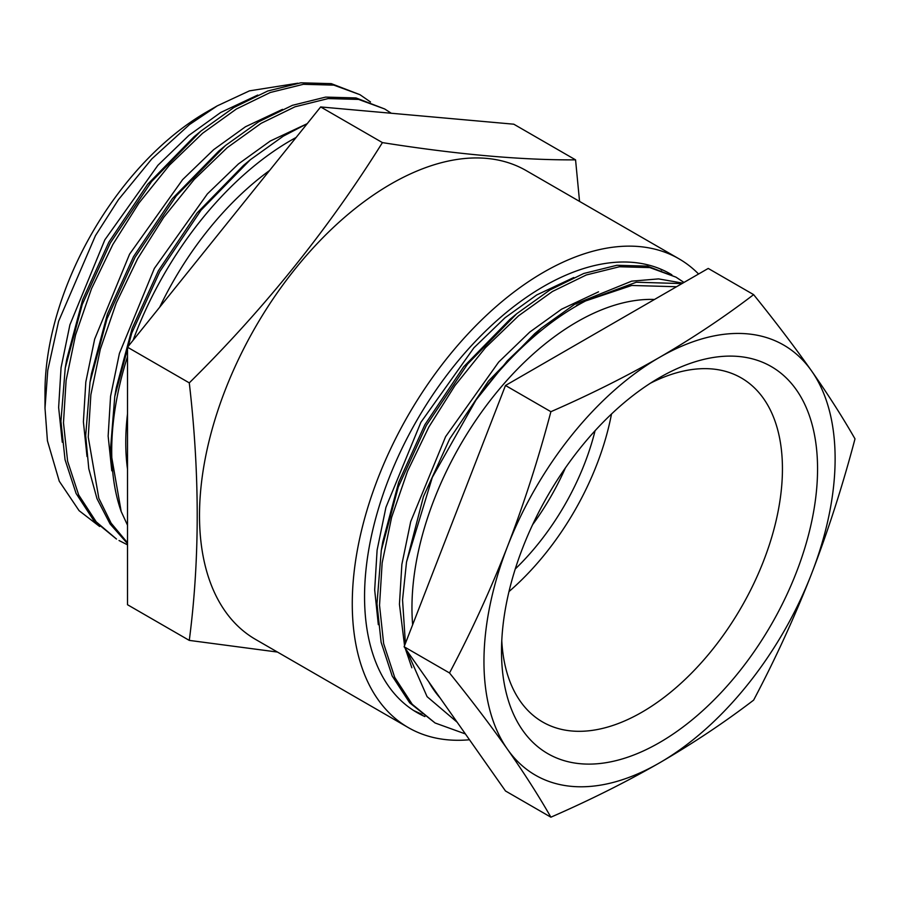 <?xml version="1.0" encoding="UTF-8"?>
<svg xmlns="http://www.w3.org/2000/svg" width="900" height="900" viewBox="0 0 900 900"><rect width="100%" height="100%" fill="white"/><g stroke="black" fill="none" stroke-linecap="round" stroke-linejoin="round"><path stroke-width="1.35" d="M659.531 377.651L659.531 377.64A223.481 129.026 -60 0 1 817.56 468.877A223.481 129.026 -60 0 1 659.531 742.579A223.481 129.026 -60 0 1 501.514 651.352A223.481 129.026 -60 0 1 659.531 377.64L659.531 377.64M501.772 640.766A198.653 114.694 120 0 0 542.655 722.014A198.653 114.694 120 0 0 641.981 712.17A198.653 114.694 120 0 0 771.75 537.12A198.653 114.694 120 0 0 741.296 377.944A198.653 114.694 120 0 0 650.498 383.164M440.089 697.939A233.415 134.764 -60 0 1 428.738 681.784M412.65 624.758A233.415 134.764 -60 0 1 577.012 321.885A233.415 134.764 -60 0 1 654.48 299.464M508.984 591.581A198.653 114.694 120 0 0 611.505 414M99.641 526.5L79.099 510.683L59.276 481.241L47.43 440.809L45 408.184L47.756 370.361L58.613 321.255L95.468 235.609L118.429 199.676L151.808 158.906L189.585 124.492L217.316 105.829L206.539 112.05A228.442 131.895 120 0 0 45 391.838L45 407.869M532.609 524.7A178.785 103.219 120 0 0 565.403 467.91M515.261 568.98A178.785 103.219 120 0 0 595.069 430.74M678.982 258.817L526.219 170.618A270.653 156.263 120 0 0 390.892 184.028A270.653 156.263 120 0 0 214.076 422.527A270.653 156.263 120 0 0 255.566 639.416L408.319 727.605A270.653 156.263 -60 0 1 366.84 510.728A270.653 156.263 -60 0 1 543.656 272.216A270.653 156.263 -60 0 1 678.982 258.817A270.653 156.263 -60 0 1 698.569 274.005M579.555 201.409L575.561 159.851C521.752 160.211 457.38 154.463 382.421 142.605C328.613 228.803 264.24 308.891 189.281 382.871C199.845 473.726 199.845 559.564 189.281 640.395L277.47 652.061M469.485 739.755A270.653 156.263 -60 0 1 408.319 727.605M269.572 170.505A233.415 134.764 120 0 0 159.683 307.204M127.519 413.786A233.415 134.764 120 0 0 127.519 469.238M359.933 94.68L331.267 83.644L300.825 82.811L267.683 91.024L233.831 107.539L200.745 131.209L151.515 181.62L110.284 243.011L82.237 304.526L65.239 367.988L60.93 421.312L65.059 459.754L76.106 493.47L93.645 520.346L116.483 539.044L96.199 521.82L78.671 494.944L67.612 461.228L63.484 422.786L66.105 380.441L75.566 334.879L91.519 288.675L112.849 244.485L138.949 203.051L169.403 165.218L202.534 133.324L236.385 109.013L270.248 92.498L303.379 84.296L333.832 85.129L359.933 94.68L370.519 101.992M127.519 544.837L119.036 540.517M127.519 542.801L111.116 523.148L98.831 498.274L88.245 437.074L90.866 394.74L100.328 349.178L116.269 302.974L137.599 258.773L163.71 217.339L194.164 179.516L227.295 147.611L261.146 123.311L294.998 106.796L328.14 98.584L358.582 99.416L384.694 108.979L356.029 97.942L325.575 97.11L292.444 105.311L258.593 121.826L225.495 145.507L176.265 195.919L135.045 257.299L106.999 318.825L90 382.275L85.68 435.6L88.785 468.743L96.986 498.668L110.093 523.969L127.519 543.611M384.694 108.979L391.32 113.265M381.611 112.388L362.104 110.655M111.78 470.801L108.146 436.072L110.565 396.27L119.407 353.43L154.339 268.436L207.382 193.905L238.466 163.912L270.225 141.053L307.226 123.66L283.343 136.125L250.256 159.795L201.026 210.206L159.806 271.597L131.749 333.113L114.761 396.574L110.441 449.899L121.174 511.47L127.519 525.217M296.145 137.453A253.271 146.227 120 0 0 290.812 140.434A253.271 146.227 120 0 0 133.121 340.256M465.39 733.939L435.082 722.981L412.245 704.295L394.718 677.419L383.659 643.691L379.53 605.25L382.151 562.916L391.613 517.354L407.565 471.139L428.895 426.949L454.995 385.515L485.449 347.681L518.58 315.787L552.431 291.488L586.294 274.972L619.425 266.76L649.879 267.593L675.99 277.155L683.977 282.431M435.082 722.981L409.691 702.81L392.152 675.934L381.105 642.217L376.976 603.776L381.285 550.451L398.284 487.001L426.33 425.475L467.561 364.084L516.791 313.673L549.877 290.002L583.729 273.488L616.871 265.286L647.314 266.119L675.979 277.155M405.405 643.444L402.548 599.873L406.519 562.016L432.326 477.349L475.999 400.027A253.271 146.227 -60 0 1 577.012 305.674A253.271 146.227 -60 0 1 585.641 300.926L636.3 282.229L681.975 283.59M475.999 400.027L507.33 360.844L541.541 327.971L574.639 304.301L631.676 281.149L658.541 278.899L682.785 283.129M811.597 370.957A248.31 143.359 120 0 0 659.531 357.368A248.31 143.359 120 0 0 507.476 546.536A248.31 143.359 120 0 0 507.476 749.273A248.31 143.359 120 0 0 659.531 762.863A248.31 143.359 120 0 0 811.597 573.694A248.31 143.359 120 0 0 811.597 370.957C828.124 394.549 842.591 417.184 855 438.863C842.591 485.831 828.124 530.775 811.597 573.694C794.869 616.5 775.553 658.643 753.626 700.133C724.275 722.554 692.91 743.456 659.531 762.863C626.175 782.01 589.961 800.111 550.89 817.189L505.485 790.976L404.111 646.751L505.485 385.481L708.232 268.436L753.626 294.637C775.541 321.795 794.869 347.243 811.597 370.957M585.641 300.926L631.766 285.469L676.541 286.729M421.886 714.308L413.764 710.572M660.24 268.92L661.804 270.169M457.155 722.216L427.084 696.656L406.879 650.678M127.519 356.58A253.271 146.227 120 0 0 121.174 511.47M189.281 640.395L127.519 604.732L127.519 347.22L320.659 106.942L513.799 124.2L575.561 159.851M382.421 142.605L320.659 106.942M189.281 382.871L127.519 347.22M424.89 716.569A253.271 146.227 -60 0 1 417.049 712.575A253.271 146.227 -60 0 1 416.97 420.165A253.271 146.227 -60 0 1 670.252 273.847A253.271 146.227 -60 0 1 671.873 274.804M217.316 105.829L249.458 90.855L297.72 83.216M550.89 817.189C538.481 795.51 524.014 772.875 507.476 749.273C490.759 725.569 471.431 700.133 449.516 672.964L404.111 646.751M449.516 672.964C471.431 631.485 490.748 589.342 507.476 546.536C524.014 503.618 538.481 458.674 550.89 411.694L505.485 385.481M550.89 411.694C589.714 394.74 625.939 376.639 659.531 357.368C692.696 338.108 724.061 317.205 753.626 294.637M411.84 667.766L405.236 648.349M404.55 645.637L399.442 604.249L401.861 564.446L410.704 521.606L445.624 436.613L498.668 362.081L529.751 332.089L561.521 309.218L598.545 291.825M378.315 624.679L374.681 589.95L377.1 550.148L385.942 507.308L420.874 422.325L473.918 347.794L505.001 317.79L536.76 294.93L573.784 277.526M406.519 562.016L423.439 496.609L449.662 438.941L488.452 381.071L534.791 333.585L541.541 327.971M381.285 550.451L382.77 541.8L398.678 482.31L424.901 424.654L463.691 366.772L510.03 319.286L516.791 313.673M87.019 456.502L83.396 421.785L85.815 381.971L94.657 339.131L129.578 254.149L182.621 179.618L213.705 149.625L245.475 126.754L282.499 109.361M62.269 442.215L58.635 407.486L61.054 367.684L69.896 324.844L104.828 239.85L157.871 165.319L188.955 135.326L220.714 112.466L257.738 95.062M114.761 396.574L116.235 387.911L132.142 328.433L158.377 270.765L197.167 212.895L243.506 165.409L250.256 159.795M90 382.275L91.485 373.624L107.392 314.134L133.616 256.477L172.406 198.596L218.745 151.121L225.495 145.507M65.239 367.988L66.724 359.325L82.631 299.846L108.855 242.179L147.645 184.309L193.984 136.822L200.745 131.209M586.08 300.713L576.518 305.392"/></g></svg>

